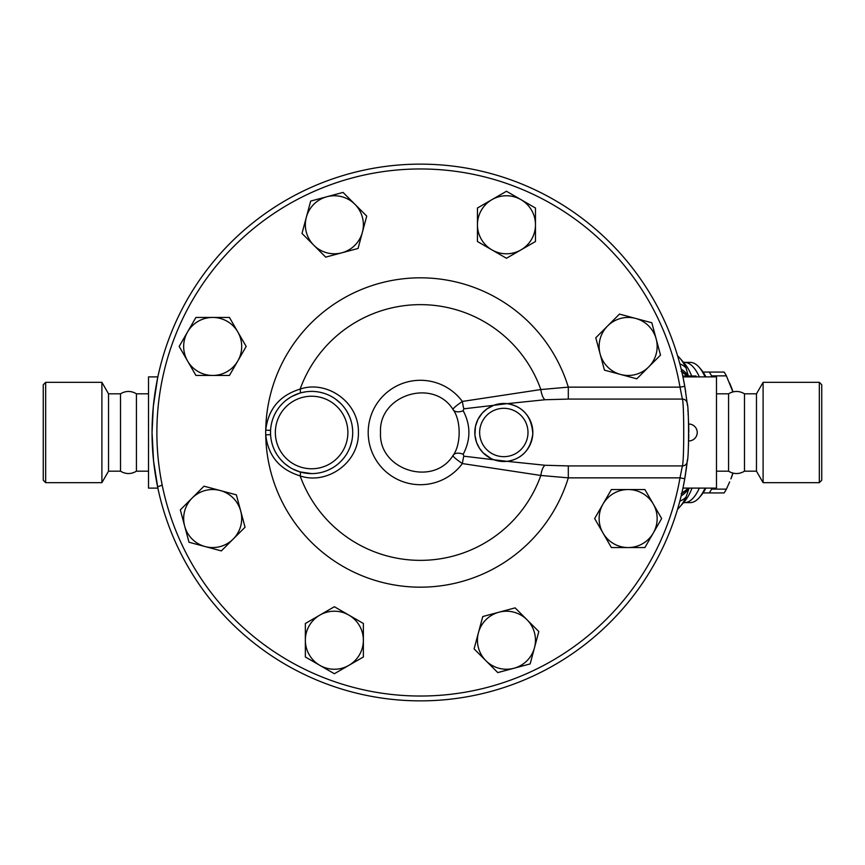 <?xml version="1.0" encoding="UTF-8"?>
<svg xmlns="http://www.w3.org/2000/svg" width="865" height="865" viewBox="0 0 865 865"><rect width="100%" height="100%" fill="white"/><g stroke="black" fill="none" stroke-linecap="round" stroke-linejoin="round"><path stroke-width="1.3" d="M43.25 432.5L43.25 384.752L45.672 382.33L45.672 482.67L43.25 480.248L43.25 432.5M148.521 471.187L136.432 471.187C131.123 474.334 125.814 474.334 120.516 471.187L108.525 471.187L101.897 482.67L101.897 382.33L45.672 382.33M136.432 471.187L136.432 393.813C131.123 390.666 125.814 390.666 120.516 393.813L108.525 393.813L101.897 382.33M120.516 471.187L120.516 393.813M108.525 471.187L108.525 393.813M819.328 482.67L821.75 480.248L821.75 384.752L819.328 382.33L819.328 482.67L763.103 482.67L763.103 382.33L819.328 382.33M728.568 432.5L728.568 393.813C733.877 390.666 739.175 390.666 744.484 393.813L744.484 471.187C739.175 474.334 733.877 474.334 728.568 471.187L728.568 432.5M763.103 482.67L756.475 471.187L756.475 393.813L763.103 382.33M311.595 473.598L299.841 471.879A4.833 1.471 -73.4 0 1 300.133 475.901C326.797 485.124 359.137 462.926 358.413 432.532C359.191 402.117 326.786 379.854 300.133 389.099A4.833 1.471 -106.6 0 1 299.841 393.121L291.786 396.494M301.993 392.537L306.318 391.737M310.286 391.423L311.8 391.402M314.979 391.531L317.909 391.877M319.823 392.223L323.315 393.099M327.662 394.656L328.862 395.186M331.446 396.494L333.371 397.63M335.415 398.992L340.897 403.652M342.432 405.307L344.865 408.334M346.573 410.875L349.114 415.676M350.563 419.363L351.32 421.861M352.206 426.045L352.596 429.429M352.693 433.776L352.488 436.814M351.547 442.22L350.12 446.87M349.46 448.535L348.746 450.114M346.314 454.525L345.373 455.952M343.21 458.785L341.156 461.067M332.766 467.738L328.462 469.987M325.662 471.122L322.969 471.998M270.572 434.619A41.098 41.098 0 0 0 312.676 473.588A41.098 41.098 0 0 0 352.715 432.5A41.098 41.098 0 0 0 310.557 391.413A41.098 41.098 0 0 0 270.572 434.619A41.098 41.098 0 0 0 312.676 473.588A41.098 41.098 0 0 0 352.715 432.5A41.098 41.098 0 0 0 310.557 391.413A41.098 41.098 0 0 0 270.572 434.619L265.739 434.868C268.161 455.887 279.633 469.565 300.133 475.901A127.869 127.869 0 0 0 540.841 475.458L568.305 477.858L568.305 465.921L545.058 465.262L507.02 461.337C521.919 459.045 530.515 449.876 532.808 433.819C531.629 416.346 523.033 406.301 507.02 403.663L493.666 405.328L486.93 408.918L482.259 413.092L477.934 419.395L475.426 426.542L474.928 435.138L476.583 442.491L479.545 448.384L483.103 452.806L491.05 458.547M299.841 471.879L292.597 468.938M289.407 467.078L284.909 463.737M283.893 462.84L280.757 459.639M276.573 453.974L276.086 453.163M274.054 449.184L273.059 446.729M271.524 441.539L271.232 440.155M271.837 422.163L272.443 420.055M275.092 413.643L275.957 412.054M277.687 409.296L278.703 407.88M286.304 400.117L290.132 397.457M270.572 430.381L265.739 430.132A154.694 154.694 0 0 1 568.305 387.142L568.305 399.079L682.377 399.079L680.009 387.142L568.305 387.142L540.841 389.542A127.869 127.869 0 0 0 300.133 389.099C279.644 395.413 268.182 409.091 265.739 430.132A45.931 45.931 0 0 0 265.739 434.868A154.694 154.694 0 0 0 568.305 477.858L680.009 477.858A263.533 263.533 0 0 1 275.708 652.751A263.533 263.533 0 0 1 275.708 212.249A263.533 263.533 0 0 1 680.009 387.142L684.766 386.309A268.366 268.366 0 0 0 273.059 208.206A268.366 268.366 0 0 0 273.059 656.795A268.366 268.366 0 0 0 684.766 478.691L680.009 477.858L682.377 465.921L568.305 465.921M507.02 461.337L463.835 456.19A12.088 1.611 -82.1 0 0 462.364 463.564L540.841 475.458A12.088 4.357 95.8 0 1 545.058 465.262M507.02 403.663L545.058 399.738A12.088 4.357 -95.8 0 1 540.841 389.542L462.364 401.436A12.088 1.611 -97.9 0 0 463.835 408.81L493.666 405.328A29.01 29.01 0 0 0 507.268 461.305A29.01 29.01 0 0 0 532.84 432.5A29.01 29.01 0 0 0 493.666 405.328M703.083 372.058L709.278 372.058A67.697 23.496 90 0 1 711.571 375.875L711.495 376.891M711.495 488.109L711.571 489.125A67.697 23.496 90 0 1 709.278 492.942L703.083 492.942M732.893 391.899L726.395 375.875A67.697 23.496 -90 0 0 724.091 372.058L709.278 372.058M729.638 383.087L730.893 386.114A60.442 20.976 90 0 1 732.979 391.877M732.979 473.112A60.442 20.976 90 0 1 730.893 478.886L732.893 473.09M709.278 492.942L724.091 492.942A67.697 23.496 -90 0 0 726.395 489.125L729.638 481.902M711.571 375.875L726.395 375.875M711.571 489.125L726.395 489.125M685.631 473.49A268.366 268.366 0 0 1 684.766 478.691L687.188 461.672C689.027 458.385 689.016 406.539 687.188 403.328L684.766 386.309A268.366 268.366 0 0 1 685.686 391.888M687.394 405.253A268.366 268.366 0 0 0 687.188 403.328A4.833 4.779 -6.2 0 0 682.377 399.079C684.172 402.755 684.183 462.159 682.377 465.921A4.833 4.779 -173.8 0 0 687.188 461.672A268.366 268.366 0 0 0 687.383 459.758M688.756 435.971L688.691 439.301M688.67 440.188L688.648 440.891M688.648 440.934L688.648 440.955A8.466 8.466 0 0 0 697.233 432.5A8.466 8.466 0 0 0 688.648 424.034L688.648 424.11M688.735 437.139L688.756 435.668M688.767 430.273L688.724 427.397M688.724 426.932L688.648 424.034M688.67 424.812L688.702 426.11M221.353 550.908L205.167 546.572A29.01 29.01 0 0 0 233.193 539.057L221.353 550.908M240.708 511.031L245.044 527.218L233.193 539.057A29.01 29.01 0 0 0 220.186 490.52L236.372 494.856L240.708 511.031M188.992 542.236L184.656 526.05A29.01 29.01 0 0 0 205.167 546.572L188.992 542.236M192.171 498.024L204.01 486.184L220.186 490.52A29.01 29.01 0 0 0 184.656 526.05L180.32 509.874L192.171 498.024M195.933 375.464L187.554 360.964A29.01 29.01 0 0 0 212.682 375.464L195.933 375.464M237.81 360.964L229.43 375.464L212.682 375.464A29.01 29.01 0 0 0 237.81 331.944L246.179 346.454L237.81 360.964M179.185 346.454L187.554 331.944A29.01 29.01 0 0 0 187.554 360.964L179.185 346.454M212.682 317.444L229.43 317.444L237.81 331.944A29.01 29.01 0 0 0 187.554 331.944L195.933 317.444L212.682 317.444M302.004 233.442L306.34 217.256A29.01 29.01 0 0 0 313.854 245.282L302.004 233.442M341.88 252.796L325.694 257.132L313.854 245.282A29.01 29.01 0 0 0 362.392 232.274L358.056 248.46L341.88 252.796M310.676 201.08L326.862 196.744A29.01 29.01 0 0 0 306.34 217.256L310.676 201.08M354.877 204.248L366.728 216.099L362.392 232.274A29.01 29.01 0 0 0 326.862 196.744L343.037 192.408L354.877 204.248M477.448 208.022L491.947 199.642A29.01 29.01 0 0 0 477.448 224.77L477.448 208.022M491.947 249.899L477.448 241.519L477.448 224.77A29.01 29.01 0 0 0 520.968 249.899L506.457 258.267L491.947 249.899M506.457 191.262L520.968 199.642A29.01 29.01 0 0 0 491.947 199.642L506.457 191.262M535.467 224.77L535.467 241.519L520.968 249.899A29.01 29.01 0 0 0 520.968 199.642L535.467 208.022L535.467 224.77M619.47 314.092L635.656 318.428A29.01 29.01 0 0 0 607.63 325.943L619.47 314.092M600.115 353.958L595.78 337.782L607.63 325.943A29.01 29.01 0 0 0 620.638 374.48L604.451 370.144L600.115 353.958M651.832 322.764L656.167 338.939A29.01 29.01 0 0 0 635.656 318.428L651.832 322.764M648.653 366.965L636.813 378.816L620.638 374.48A29.01 29.01 0 0 0 656.167 338.939L660.503 355.126L648.653 366.965M644.89 489.536L653.27 504.036A29.01 29.01 0 0 0 628.141 489.536L644.89 489.536M603.013 504.036L611.393 489.536L628.141 489.536A29.01 29.01 0 0 0 603.013 533.045L594.644 518.546L603.013 504.036M661.639 518.546L653.27 533.045A29.01 29.01 0 0 0 653.27 504.036L661.639 518.546M628.141 547.556L611.393 547.556L603.013 533.045A29.01 29.01 0 0 0 653.27 533.045L644.89 547.556L628.141 547.556M538.819 631.558L534.484 647.734A29.01 29.01 0 0 0 526.969 619.718L538.819 631.558M498.943 612.204L515.129 607.868L526.969 619.718A29.01 29.01 0 0 0 478.432 632.726L482.767 616.54L498.943 612.204M530.148 663.92L513.961 668.256A29.01 29.01 0 0 0 534.484 647.734L530.148 663.92M485.946 660.741L474.096 648.901L478.432 632.726A29.01 29.01 0 0 0 513.961 668.256L497.786 672.592L485.946 660.741M363.376 656.978L348.876 665.358A29.01 29.01 0 0 0 363.376 640.23L363.376 656.978M348.876 615.101L363.376 623.481L363.376 640.23A29.01 29.01 0 0 0 319.855 615.101L334.366 606.733L348.876 615.101M334.366 673.727L319.855 665.358A29.01 29.01 0 0 0 348.876 665.358L334.366 673.727M305.356 640.23L305.356 623.481L319.855 615.101A29.01 29.01 0 0 0 319.855 665.358L305.356 656.978L305.356 640.23M682.766 376.016L696.033 376.016L696.033 376.902L682.95 376.902L684.766 386.309M688.767 434.165A268.366 268.366 0 0 1 688.735 437.398M688.551 443.442A268.366 268.366 0 0 1 688.324 448.124M687.113 462.321A268.366 268.366 0 0 1 687.048 462.894M686.94 463.802A268.366 268.366 0 0 1 686.626 466.44M686.583 466.711A268.366 268.366 0 0 1 686.334 468.603M686.248 469.241A268.366 268.366 0 0 1 685.837 472.085M687.848 410.237A268.366 268.366 0 0 1 687.935 411.286M688.075 413.135A268.366 268.366 0 0 1 688.237 415.514M688.421 418.768A268.366 268.366 0 0 1 688.486 420.022M688.54 421.341A268.366 268.366 0 0 1 688.594 422.617M688.637 423.893A268.366 268.366 0 0 1 688.778 432.5M463.835 456.19L463.186 454.266A12.088 6.888 34.3 0 0 453.238 455.174C452.06 455.758 455.098 458.558 462.364 463.564A52.203 52.203 0 0 1 385.358 471.187A52.203 52.203 0 0 1 385.358 393.802A52.203 52.203 0 0 1 462.364 401.436C455.109 406.442 452.06 409.242 453.238 409.826A12.088 6.888 145.7 0 0 463.186 410.734L463.835 408.81M545.058 399.738L568.305 399.079M453.238 409.826C461.11 420.444 461.121 444.513 453.238 455.174C433.592 487.449 378.286 470.041 380.524 432.5C378.362 394.84 433.603 377.616 453.238 409.826M463.186 454.266C470.798 439.734 470.798 425.223 463.186 410.734M157.538 378.502L153.321 406.409L152.045 432.5L153.548 460.883L157.873 488.109L148.521 488.109L148.521 376.891L157.873 376.891L157.538 378.502L157.852 376.999M157.614 486.887L162.177 485.07M683.285 486.498L684.766 478.691M696.033 376.891L716.48 376.891L716.48 488.109L682.95 488.098M685.826 472.171L686.194 469.608M688.356 447.583L688.529 444.102M685.707 392.05L685.491 390.656M699.352 376.891A70.108 24.339 -90 0 0 684.529 362.381L690.227 362.381A70.108 24.339 90 0 1 699.234 367.365A70.108 24.339 90 0 1 705.051 376.891M705.051 488.109A70.108 24.339 90 0 1 699.234 497.635A70.108 24.339 90 0 1 690.227 502.608L684.529 502.608A70.108 24.339 -90 0 0 689.329 501.235A70.108 24.339 -90 0 0 699.352 488.109M699.234 497.635L701.191 495.386A67.697 23.496 -90 0 0 705.894 488.109M705.894 376.891A67.697 23.496 -90 0 0 701.191 369.614L699.234 367.365M688.345 376.016L686.086 368.036A79.958 27.756 -90 0 0 679.933 358.218L677.554 355.688M692.043 488.109A74.358 25.809 90 0 1 684.464 501.581L679.933 506.782A79.958 27.756 -90 0 0 686.086 496.964L689.07 488.109M681.825 371.831L688.216 375.864A24.177 22.512 8.2 0 0 681.166 369.052M679.847 363.83A24.177 18.284 -25.3 0 1 686.086 368.036M686.086 496.964A24.177 18.284 -154.7 0 1 679.847 501.17M681.717 493.645A24.177 23.831 24.4 0 0 685.318 490.79L688.216 489.136A24.177 22.512 171.8 0 1 681.166 495.937M688.226 488.109L685.718 490.39A14.51 11.937 -129.4 0 0 685.318 490.79L681.825 493.158M681.144 371.399L687.351 376.016M681.144 493.601L685.718 490.39M527.996 432.5A24.177 24.177 0 0 1 491.731 453.433A24.177 24.177 0 0 1 491.731 411.556A24.177 24.177 0 0 1 527.996 432.5M347.881 432.5A36.265 36.265 0 0 1 293.484 463.91A36.265 36.265 0 0 1 293.484 401.09A36.265 36.265 0 0 1 347.881 432.5M684.529 362.381L683.047 362.089L684.464 363.419A74.358 25.809 90 0 1 691.697 376.016M685.718 374.61A14.51 11.937 -50.6 0 1 685.318 374.21A24.177 23.831 155.6 0 0 681.717 371.355M101.897 482.67L45.672 482.67M756.475 393.813L744.484 393.813M756.475 471.187L744.484 471.187M684.529 502.608L683.047 502.911M684.464 363.419L679.933 358.218M679.933 506.782L677.554 509.301M148.521 393.813L136.432 393.813M728.568 393.813L716.48 393.813M728.568 471.187L716.48 471.187"/></g></svg>
